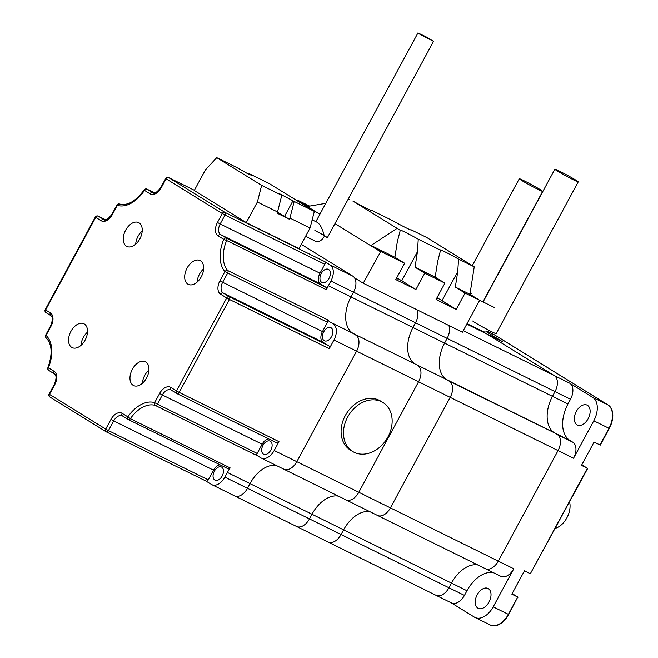<?xml version="1.0" encoding="UTF-8"?>
<svg xmlns="http://www.w3.org/2000/svg" width="658" height="658" viewBox="0 0 658 658"><rect width="100%" height="100%" fill="white"/><g stroke="black" fill="none" stroke-linecap="round" stroke-linejoin="round"><path stroke-width="0.99" d="M494.421 334.848A18.605 11.63 116.3 0 1 494.577 334.922A18.605 11.63 116.3 0 1 495.178 335.259L608.156 405.032A19.386 12.124 116.3 0 1 609.283 428.457L600.277 445.121L608.979 428.309A19.386 12.124 -63.7 0 0 607.844 404.884A19.386 12.124 116.3 0 1 608.979 428.309L599.973 444.964L594.084 442.061L581.475 465.379L587.364 468.282L530.34 573.751L524.451 570.84L511.842 594.158L517.731 597.061L512.138 593.615L517.731 597.061L508.379 614.358A18.671 11.671 116.3 0 1 490.161 624.944A18.671 11.671 -63.7 0 0 508.379 614.358L517.731 597.061L508.692 614.506A18.671 11.671 116.3 0 1 490.465 625.1A18.671 11.671 116.3 0 1 490.309 625.018M487.743 331.55L494.265 334.766A18.605 11.63 116.3 0 1 494.865 335.103L607.844 404.884L494.865 335.103A18.605 11.63 -63.7 0 0 494.265 334.766L494.577 334.922M587.364 468.282L581.762 464.844L587.676 468.438L530.34 573.751L587.364 468.282M463.248 330.661L569.721 383.211L592.661 397.383A19.386 12.124 116.3 0 1 593.787 420.807L573.546 458.256L558.05 450.607A13.283 8.307 -63.7 0 0 557.268 434.551L554.439 432.8A30.515 19.082 116.3 0 1 552.44 396.346L554.998 391.617A13.283 8.307 -63.7 0 0 554.217 375.562L487.126 334.124L554.217 375.562A13.283 8.307 116.3 0 1 554.998 391.617L447.136 338.376A13.283 8.307 -63.7 0 0 448.863 325.513A13.283 8.307 116.3 0 1 447.136 338.376L415.519 322.765L412.969 327.495L415.519 322.765L353.535 292.168L350.977 296.898A30.515 19.082 -63.7 0 0 352.976 333.351L355.814 335.103A13.283 8.307 116.3 0 1 356.587 351.158L296.824 461.686A13.283 8.307 116.3 0 1 283.853 469.22A13.283 8.307 116.3 0 1 283.425 468.981M484.888 568.43A13.283 8.307 -63.7 0 0 485.316 568.668A13.283 8.307 -63.7 0 0 498.287 561.134L558.05 450.607L450.187 397.366L390.424 507.886L450.187 397.366A13.283 8.307 -63.7 0 0 449.414 381.311L446.576 379.559A30.515 19.082 116.3 0 1 444.578 343.098L447.136 338.376L444.578 343.098L350.977 296.898A30.515 19.082 -63.7 0 0 352.976 333.351L355.814 335.103A13.283 8.307 116.3 0 1 356.587 351.158L296.824 461.686A13.283 8.307 116.3 0 1 283.853 469.22L345.845 499.817A13.283 8.307 116.3 0 1 345.409 499.578M377.026 515.189A13.283 8.307 -63.7 0 0 377.453 515.428A13.283 8.307 -63.7 0 0 390.424 507.886L513.783 568.783L493.196 606.857A18.671 11.671 116.3 0 1 474.969 617.451A18.671 11.671 116.3 0 1 474.36 617.114L451.248 602.835M486.575 331.862L502.622 341.773L487.126 334.124A13.283 8.307 -63.7 0 0 486.698 333.886A13.283 8.307 116.3 0 1 487.126 334.124L466.802 324.09M472.666 326.96A18.605 11.63 116.3 0 1 473.357 326.771M489.026 602.029A11.071 6.925 116.3 0 1 478.218 608.313A11.071 6.925 116.3 0 1 476.918 595.317A11.071 6.925 116.3 0 1 488.022 588.458A11.071 6.925 116.3 0 1 489.026 602.029M466.966 590.744L464.441 595.408A13.283 8.307 116.3 0 1 451.47 602.95L435.974 595.301A13.283 8.307 -63.7 0 0 448.945 587.759L451.47 583.087A30.12 18.835 116.3 0 1 477.873 564.992A30.12 18.835 116.3 0 0 451.47 583.087L466.966 590.744A30.12 18.835 -63.7 0 1 493.377 572.649M513.783 568.783A13.283 8.307 116.3 0 1 500.812 576.318L345.845 499.817A13.283 8.307 116.3 0 0 358.816 492.283L418.57 381.755L358.816 492.283A13.283 8.307 116.3 0 1 345.845 499.817M466.81 324.073L502.194 341.535A13.283 8.307 116.3 0 1 502.622 341.773M435.538 595.054A13.283 8.307 -63.7 0 0 435.974 595.301L328.112 542.052A13.283 8.307 -63.7 0 0 341.083 534.518L343.608 529.846A30.12 18.835 116.3 0 1 370.018 511.751A30.12 18.835 116.3 0 0 343.608 529.846L311.991 514.243A30.12 18.835 116.3 0 1 338.401 496.148A30.12 18.835 116.3 0 0 311.991 514.243L250.007 483.638A30.12 18.835 116.3 0 1 276.418 465.543A30.12 18.835 -63.7 0 0 250.007 483.638L247.482 488.31L250.007 483.638L227.38 472.469L224.855 477.14A13.283 8.307 116.3 0 1 211.884 484.683A13.283 8.307 116.3 0 1 211.457 484.444L206.053 481.105M588.137 418.735A11.071 6.925 116.3 0 1 577.329 425.01A11.071 6.925 116.3 0 1 576.021 412.023A11.071 6.925 116.3 0 1 587.133 405.155A11.071 6.925 116.3 0 1 588.137 418.735M569.721 383.211A13.283 8.307 116.3 0 1 570.494 399.266L567.936 403.996A30.515 19.082 -63.7 0 0 569.935 440.457L572.764 442.201A13.283 8.307 116.3 0 1 573.546 458.256M168.242 177.471A2.213 1.382 116.3 0 1 168.604 177.561L194.381 190.285L168.67 177.602L224.896 212.328L324.698 261.588L330.135 264.944A13.283 8.307 116.3 0 1 330.908 280.999L328.35 285.728A30.515 19.082 -63.7 0 0 326.45 289.767L226.648 240.499A30.515 19.082 -63.7 0 0 227.742 270.545L327.544 319.813A30.515 19.082 -63.7 0 0 330.349 322.181L554.439 432.8A30.515 19.082 116.3 0 1 552.44 396.346L567.936 403.996M555.294 528.316A17.717 11.079 -63.7 0 0 566.867 517.854A17.717 11.079 -63.7 0 0 569.565 501.922M485.316 568.668A13.283 8.307 116.3 0 0 498.287 561.134L558.05 450.607A13.283 8.307 116.3 0 0 557.268 434.551L572.764 442.201M327.684 541.814A13.283 8.307 -63.7 0 0 328.112 542.052L296.503 526.449A13.283 8.307 -63.7 0 0 309.466 518.915L311.991 514.243L309.466 518.915A13.283 8.307 116.3 0 1 296.503 526.449L234.511 495.852A13.283 8.307 -63.7 0 0 247.482 488.31A13.283 8.307 116.3 0 1 234.511 495.852A13.283 8.307 -63.7 0 1 234.084 495.606M224.855 477.14L448.945 587.759L451.47 583.087L343.608 529.846L341.083 534.518A13.283 8.307 116.3 0 1 328.112 542.052M570.494 399.266L554.998 391.617L552.44 396.346L444.578 343.098A30.515 19.082 116.3 0 0 446.576 379.559L414.959 363.956A30.515 19.082 116.3 0 1 412.969 327.495A30.515 19.082 -63.7 0 0 414.959 363.956L330.349 322.181M464.441 595.408L448.945 587.759A13.283 8.307 116.3 0 1 435.974 595.301M330.135 264.944L352.762 276.113L301.257 244.307L352.762 276.113A13.283 8.307 116.3 0 1 353.535 292.168L350.977 296.898L328.35 285.728M417.246 309.902A13.283 8.307 116.3 0 1 415.519 322.765A13.283 8.307 116.3 0 0 417.246 309.902M569.935 440.457L449.414 381.311A13.283 8.307 116.3 0 1 450.187 397.366L418.57 381.755A13.283 8.307 116.3 0 0 417.797 365.708A13.283 8.307 116.3 0 1 418.57 381.755L333.96 339.989L329.239 348.715L229.436 299.448L179.182 392.398L278.984 441.666L274.197 450.516A13.283 8.307 116.3 0 1 261.226 458.05A13.283 8.307 116.3 0 1 260.798 457.812L258.002 456.084A30.12 18.835 -63.7 0 0 256.776 455.385A30.12 18.835 -63.7 0 0 255.148 454.727L155.346 405.46A30.12 18.835 -63.7 0 0 130.374 418.669L230.168 467.937A30.12 18.835 -63.7 0 0 227.38 472.469M474.969 617.451L490.161 624.944A18.671 11.671 116.3 0 1 489.552 624.615M512.154 593.582L518.043 597.217M587.676 468.438L581.779 464.819M296.067 526.211A13.283 8.307 -63.7 0 0 296.503 526.449M274.197 450.516L390.424 507.886A13.283 8.307 116.3 0 1 377.453 515.428M297.432 200.937L298.074 200.394L307.796 206.398L325.8 203.314M309.614 206.086L298.074 200.394M474.237 266.827L426.82 237.538L411.127 229.79A14.394 0.666 -151.6 0 1 411.332 230.061A14.394 0.666 -151.6 0 1 393.139 220.907L370.832 209.902A14.394 0.666 -151.6 0 1 371.046 210.165A14.394 0.666 -151.6 0 1 352.844 201.019L400.261 230.308A14.394 0.666 -151.6 0 1 400.056 230.037A14.394 0.666 -151.6 0 1 418.249 239.183L440.556 250.196A14.394 0.666 -151.6 0 1 440.35 249.925A14.394 0.666 -151.6 0 1 458.544 259.079L474.237 266.827L469.944 294.282L455.328 287.069L465.05 293.073L479.674 300.287L469.944 294.282M348 199.514L349.34 199.284M465.05 293.073L456.216 309.416L436.065 299.472L444.907 283.129L435.185 277.125L415.042 267.173L424.764 273.185L415.922 289.528L395.779 279.584L404.612 263.233L394.89 257.229L371.038 245.459L380.76 251.463L404.612 263.233M380.76 251.463L363.232 283.236L462.418 332.2L479.674 300.287M424.764 273.185L444.907 283.129M418.249 239.183L417.452 251.726L415.042 267.173M435.185 277.125L437.603 261.67L440.556 250.196M394.89 257.229L397.309 241.782L400.261 230.308M396.758 228.573L371.038 245.459M458.544 259.079L457.746 271.614L455.328 287.069M380.332 251.611L334.971 223.597M319.878 214.278L297.646 200.542M363.232 283.236L354.53 277.865M456.216 309.416L442.036 300.665A14.394 0.666 28.4 0 0 437.019 297.72M436.805 298.107L437.809 298.847L436.641 298.419M415.922 289.528L401.75 280.769A14.394 0.666 28.4 0 0 396.725 277.832M396.519 278.211L397.522 278.959L396.346 278.531M489.577 330.686A13.283 8.307 116.3 0 1 482.808 331.443L467.04 323.654M523.883 180.662A13.283 0.617 -151.6 0 1 536.286 187.283A13.283 0.617 -151.6 0 1 542.661 191.355A13.283 0.617 -151.6 0 1 530.677 185.572A13.283 0.617 -151.6 0 1 519.285 178.713A13.283 0.617 -151.6 0 1 523.883 180.662M573.636 179.905A13.283 0.617 28.4 0 0 578.234 181.855A13.283 0.617 28.4 0 0 566.842 174.987A13.283 0.617 28.4 0 0 554.859 169.213A13.283 0.617 28.4 0 0 561.233 173.284A13.283 0.617 28.4 0 0 573.636 179.905M472.798 320.989A13.283 0.617 28.4 0 0 479.164 325.06A13.283 0.617 28.4 0 0 491.567 331.69A13.283 0.617 28.4 0 0 496.173 333.631L578.234 181.855M319.994 273.218L324.83 264.269L225.028 215.001L220.191 223.95L319.994 273.218A8.858 5.535 -63.7 0 0 320.504 283.919L220.701 234.651L226.368 238.147L326.162 287.414L320.504 283.919M322.469 331.558L327.47 322.313L227.668 273.045L222.667 282.29L322.469 331.558A8.858 5.535 -63.7 0 0 322.988 342.259L223.185 292.991L229.313 296.774L329.115 346.042L322.988 342.259M257.188 453.428L262.147 444.249L162.353 394.981L157.394 404.16L257.188 453.428A2.213 1.382 116.3 0 1 255.148 454.727M208.257 479.871L213.505 470.157L113.702 420.898L108.455 430.603L208.257 479.871A2.213 1.382 116.3 0 1 206.094 481.121A2.213 1.382 116.3 0 1 206.02 481.088L106.366 431.895M201.258 276.829A13.283 8.307 -63.7 0 0 200.057 260.535A13.283 8.307 -63.7 0 0 186.724 268.777A13.283 8.307 -63.7 0 0 188.295 284.363A13.283 8.307 -63.7 0 0 201.258 276.829M85.129 340.079A13.283 8.307 116.3 0 1 72.158 347.613A13.283 8.307 116.3 0 1 70.587 332.019A13.283 8.307 116.3 0 1 83.92 323.785A13.283 8.307 116.3 0 1 85.129 340.079M139.841 238.887A13.283 8.307 -63.7 0 0 138.632 222.601A13.283 8.307 -63.7 0 0 125.3 230.835A13.283 8.307 -63.7 0 0 126.871 246.429A13.283 8.307 -63.7 0 0 139.841 238.887M146.553 378.013A13.283 8.307 116.3 0 1 133.582 385.547A13.283 8.307 116.3 0 1 132.011 369.961A13.283 8.307 116.3 0 1 145.344 361.719A13.283 8.307 116.3 0 1 146.553 378.013M321.277 273.465A7.304 4.573 116.3 0 1 328.4 269.344A7.304 4.573 116.3 0 1 329.058 278.301A7.304 4.573 116.3 0 1 321.926 282.446A7.304 4.573 116.3 0 1 321.277 273.465M326.162 287.414A2.213 1.382 116.3 0 1 326.45 289.767M324.698 261.588A2.213 1.382 116.3 0 1 324.83 264.269M323.761 331.796A7.304 4.573 116.3 0 1 330.875 327.676A7.304 4.573 116.3 0 1 331.542 336.633A7.304 4.573 116.3 0 1 324.41 340.778A7.304 4.573 116.3 0 1 323.761 331.796M329.115 346.042A2.213 1.382 116.3 0 1 329.239 348.715M333.187 323.933A13.283 8.307 116.3 0 1 333.96 339.989M327.544 319.813A2.213 1.382 116.3 0 1 327.47 322.313M262.994 445.318A7.304 4.573 -63.7 0 0 263.669 454.259A7.304 4.573 -63.7 0 0 270.8 450.113A7.304 4.573 -63.7 0 0 270.134 441.148A7.304 4.573 -63.7 0 0 262.994 445.318M268.645 438.886A8.858 5.535 -63.7 0 0 262.147 444.249M278.984 441.666A2.213 1.382 116.3 0 1 276.821 442.924A2.213 1.382 116.3 0 1 276.747 442.883L177.092 393.69M352.762 276.113A13.283 8.307 116.3 0 1 353.535 292.168L330.908 280.999M214.352 471.21A7.304 4.573 -63.7 0 0 215.034 480.143A7.304 4.573 -63.7 0 0 222.165 475.997A7.304 4.573 -63.7 0 0 221.499 467.04A7.304 4.573 -63.7 0 0 214.352 471.21M219.986 464.795A8.858 5.535 -63.7 0 0 213.505 470.157M230.168 467.937A2.213 1.382 116.3 0 1 228.219 468.858A2.213 1.382 116.3 0 1 228.145 468.817L128.491 419.631M148.922 370.084A13.283 8.307 -63.7 0 0 142.399 383.301M135.688 244.184A13.283 8.307 116.3 0 1 142.21 230.966M87.498 332.15A13.283 8.307 -63.7 0 0 80.975 345.368M197.112 282.118A13.283 8.307 116.3 0 1 203.635 268.9M354.136 452.301A28.788 22.43 -58.3 0 1 352.68 451.495A28.788 22.43 -58.3 0 1 348.732 415.223A28.788 22.43 -58.3 0 1 382.94 402.515A28.788 22.43 -58.3 0 1 387.439 437.874A28.788 22.43 -58.3 0 1 354.136 452.301M352.68 451.495L350.319 450.039A28.788 22.43 -58.3 0 1 346.363 413.759A28.788 22.43 -58.3 0 1 380.571 401.051L382.94 402.515M305.567 236.329L315.692 241.33A8.858 5.535 -63.7 0 0 324.336 236.304C322.749 229.231 320.421 224.592 317.345 222.388L312.163 219.83M419.541 34.051L433.532 41.322L425.932 36.749L417.945 32.9L419.541 34.051M324.336 236.304L327.404 237.596L323.16 234.881L314.886 230.464M294.184 201.43L314.335 211.374L269.451 183.648L249.3 173.704L252.072 175.587L246.684 173.112L236.905 167.584L216.753 157.64L205.403 169.904L194.274 190.483L246.248 222.577L298.938 248.592L310.066 228.013L289.923 218.069L294.184 201.43L279.017 193.427L281.788 195.311L277.52 211.95L257.377 202.006L246.248 222.577M257.377 202.006L261.645 185.367L281.788 195.311M216.753 157.64L261.645 185.367M277.38 212.205L289.314 219.188L276.919 213.069L277.52 211.95M289.314 219.188L289.923 218.069M314.335 211.374L310.066 228.013M249.3 173.704L248.839 174.206M277.076 212.781L283.261 215.84L277.306 212.337M593.787 420.807L609.283 428.457M493.196 606.857L508.692 614.506M592.661 397.383L608.156 405.032M487.693 331.566L495.178 335.259M457.746 271.614L442.036 300.665M417.452 251.726L401.75 280.769M54.384 373.876L48.889 370.487A2.213 1.727 121.7 0 1 48.782 370.421L54.482 373.941A2.213 1.727 121.7 0 0 54.598 374.007M50.633 315.462L46.126 312.682A2.213 1.727 121.7 0 1 46.011 312.616L50.732 315.536A2.213 1.727 121.7 0 0 50.847 315.593M97.877 216.03A2.213 1.382 116.3 0 1 98.239 216.12L105.773 219.846L98.305 216.161L104.268 219.78M146.635 189.043A2.213 1.382 116.3 0 1 146.997 189.134L154.729 192.95L147.063 189.175L152.664 192.629A8.858 5.535 -63.7 0 0 152.952 192.794C154.301 194.143 156.933 192.358 160.832 187.44L161.235 187.727A11.071 6.925 116.3 0 1 150.065 193.814L144.464 190.351A31.938 19.97 116.3 0 1 117.321 205.337L112.304 214.623A11.071 6.925 116.3 0 1 101.143 220.701L95.706 217.346L45.624 309.967L50.353 312.887A11.071 6.925 116.3 0 1 50.995 326.261L46.044 335.416A32.258 20.168 116.3 0 1 48.396 367.773L54.096 371.293A11.071 6.925 116.3 0 1 54.746 384.675L49.498 394.381L105.724 429.106L110.972 419.401A11.071 6.925 116.3 0 1 122.141 413.323L127.841 416.843A32.332 20.217 116.3 0 1 154.655 402.663L159.623 393.492A11.071 6.925 116.3 0 1 170.784 387.406L176.451 390.91L226.706 297.951L220.586 294.175A11.071 6.925 116.3 0 1 219.936 280.793L224.937 271.557A32.727 20.464 116.3 0 1 223.761 239.331L218.102 235.835A11.071 6.925 116.3 0 1 217.461 222.462L222.297 213.505L166.071 178.779L161.235 187.727M153.191 192.893L152.664 192.629A2.213 1.727 -58.3 0 0 150.065 193.814M176.731 393.484L171.286 390.12A2.213 1.727 -58.3 0 1 171.17 390.054A2.213 1.727 -58.3 0 1 170.784 387.406M128.129 419.417L122.635 416.029A2.213 1.727 -58.3 0 1 122.528 415.971A2.213 1.727 -58.3 0 1 122.141 413.323M106.004 431.689L49.992 397.095A2.213 1.727 -58.3 0 1 49.885 397.029A2.213 1.727 -58.3 0 1 49.498 394.381L49.095 394.093A2.213 2.213 0 0 0 49.885 397.029L106.111 431.755A2.213 1.727 -58.3 0 1 105.724 429.106L108.455 430.603A2.213 1.382 116.3 0 1 106.292 431.862A2.213 1.382 116.3 0 1 106.218 431.821A2.213 1.727 -58.3 0 1 106.111 431.755A2.213 2.213 0 0 0 106.292 431.862L206.094 481.121M144.168 189.899A2.213 2.213 0 0 1 146.997 189.134A2.213 1.382 116.3 0 1 147.063 189.175A2.213 1.727 -58.3 0 0 144.464 190.351L144.168 189.899C135.745 201.299 127.537 206.003 119.55 203.996A2.213 1.719 -72.3 0 1 119.731 204.07M165.676 178.491A2.213 2.213 0 0 1 168.604 177.561A2.213 1.382 116.3 0 1 168.67 177.602A2.213 1.727 -58.3 0 0 166.071 178.779L165.676 178.491L160.832 187.44M95.311 217.058A2.213 2.213 0 0 1 98.239 216.12A2.213 1.382 116.3 0 1 98.305 216.161A2.213 1.727 -58.3 0 0 95.706 217.346L95.311 217.058L45.229 309.679A2.213 2.213 0 0 0 46.011 312.616A2.213 1.727 121.7 0 1 45.624 309.967L45.229 309.679M179.182 392.398A2.213 1.382 116.3 0 1 177.018 393.657A2.213 1.382 116.3 0 1 176.944 393.616A2.213 1.727 -58.3 0 1 176.838 393.558A2.213 1.727 -58.3 0 1 176.451 390.91L179.182 392.398M157.394 404.16A2.213 1.382 116.3 0 1 155.346 405.46A2.213 1.719 -72.2 0 1 154.655 402.663L157.394 404.16M130.374 418.669A2.213 1.382 116.3 0 1 128.417 419.598A2.213 1.382 116.3 0 1 128.343 419.557A2.213 1.727 -58.3 0 1 128.228 419.491A2.213 1.727 -58.3 0 1 127.841 416.843L130.374 418.669M229.313 296.774A2.213 1.382 116.3 0 1 229.436 299.448L226.706 297.951A2.213 1.727 121.7 0 1 229.313 296.774M227.742 270.545A2.213 1.382 116.3 0 1 227.668 273.045L224.937 271.557A2.213 1.678 138.4 0 1 227.742 270.545M226.368 238.147A2.213 1.382 116.3 0 1 226.648 240.499L223.761 239.331A2.213 1.727 121.7 0 1 226.368 238.147M224.896 212.328A2.213 1.382 116.3 0 1 225.028 215.001L222.297 213.505A2.213 1.727 -58.3 0 1 224.896 212.328M217.461 222.462L220.191 223.95A8.858 5.535 -63.7 0 0 220.701 234.651A2.213 1.727 121.7 0 0 218.102 235.835M101.143 220.701A2.213 1.727 -58.3 0 1 103.742 219.517A8.858 5.535 -63.7 0 0 104.03 219.682C105.379 221.03 108.002 219.246 111.909 214.327L112.304 214.623M219.936 280.793L222.667 282.29A8.858 5.535 -63.7 0 0 223.185 292.991A2.213 1.727 121.7 0 0 220.586 294.175M171.121 390.029A8.858 5.535 -63.7 0 0 170.998 389.955A8.858 5.535 -63.7 0 0 162.353 394.981L159.623 393.492M122.478 415.938A8.858 5.535 -63.7 0 0 122.347 415.872A8.858 5.535 -63.7 0 0 113.702 420.898L110.972 419.401M116.927 205.049L117.321 205.337A2.213 1.719 -72.3 0 1 119.55 203.996A2.213 2.213 0 0 0 116.927 205.049L111.909 214.327M50.353 312.887A2.213 1.727 121.7 0 0 50.732 315.536C52.837 316.819 52.796 320.298 50.6 325.973L45.649 335.128A2.213 2.213 0 0 0 46.101 337.817C52.081 344.068 52.681 354.029 47.894 367.707A2.213 2.213 0 0 0 48.782 370.421A2.213 1.727 121.7 0 1 48.396 367.773L47.894 367.707M46.101 337.817A2.213 1.703 132.5 0 1 46.044 335.416L45.649 335.128M54.096 371.293A2.213 1.727 121.7 0 0 54.482 373.941C56.588 375.233 56.539 378.712 54.351 384.387L49.095 394.093M250.484 174.436L250.237 174.888M293.007 200.698L284.593 216.268M471.621 293.764L470.141 293.032M494.569 307.607L479.402 300.122M482.914 301.858L542.661 191.355M472.296 265.618L519.285 178.713M554.859 169.213L483.095 301.94M261.226 458.05L283.853 469.22M211.884 484.683L234.511 495.852M276.821 442.924L177.018 393.657A2.213 2.213 0 0 1 176.838 393.558L170.998 389.955M122.347 415.872L128.228 419.491A2.213 2.213 0 0 0 128.417 419.598L228.219 468.858M417.945 32.9L315.881 221.664M433.532 41.322L327.404 237.596"/></g></svg>
